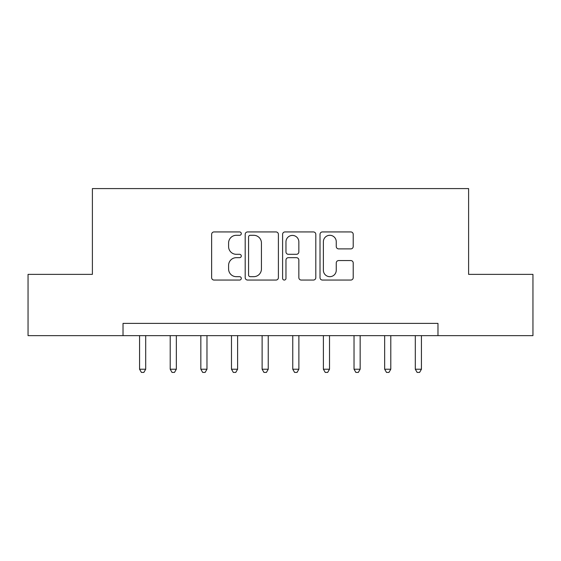<?xml version="1.0" encoding="UTF-8"?>
<svg xmlns="http://www.w3.org/2000/svg" width="561" height="561" viewBox="0 0 561 561"><rect width="100%" height="100%" fill="white"/><g stroke="black" fill="none" stroke-linecap="round" stroke-linejoin="round"><path stroke-width="0.84" d="M241.286 233.614A1.683 1.683 0 0 0 239.603 231.931L214.043 231.931A2.405 2.405 0 0 0 211.637 234.337L211.637 277.646A2.405 2.405 0 0 0 214.043 280.051L239.603 280.051A1.683 1.683 0 0 0 241.286 278.361A1.683 1.683 0 0 0 239.603 276.678L236.293 276.678A7.7 7.7 0 0 1 228.593 268.978L228.593 265.374A7.7 7.7 0 0 1 236.293 257.674L239.603 257.674A1.683 1.683 0 0 0 241.286 255.991A1.683 1.683 0 0 0 239.603 254.308L236.293 254.308A7.7 7.7 0 0 1 228.593 246.609L228.593 242.997A7.7 7.7 0 0 1 236.293 235.297L239.603 235.297A1.683 1.683 0 0 0 241.286 233.614M350.807 248.895A2.405 2.405 0 0 0 353.213 246.489L353.213 234.337A2.405 2.405 0 0 0 350.807 231.931L322.421 231.931A2.405 2.405 0 0 0 320.015 234.337L320.015 277.646A2.405 2.405 0 0 0 322.421 280.051L350.807 280.051A2.405 2.405 0 0 0 353.213 277.646L353.213 262.969A2.405 2.405 0 0 0 350.807 260.563L338.662 260.563A2.405 2.405 0 0 0 336.256 262.969L336.256 270.248A6.437 6.437 0 0 1 329.819 276.678A6.437 6.437 0 0 1 323.381 270.248L323.381 241.735A6.437 6.437 0 0 1 329.819 235.297A6.437 6.437 0 0 1 336.256 241.735L336.256 246.489A2.405 2.405 0 0 0 338.662 248.895L350.807 248.895M123.027 335.646L28.05 335.646L28.05 274.371L92.39 274.371L92.39 188.587L468.61 188.587L468.61 274.371L532.95 274.371L532.95 335.646L437.973 335.646L437.973 323.395L123.027 323.395L123.027 335.646L437.973 335.646M278.396 234.337A2.405 2.405 0 0 0 275.991 231.931L247.597 231.931A2.405 2.405 0 0 0 245.192 234.337L245.192 277.646A2.405 2.405 0 0 0 247.597 280.051L275.991 280.051A2.405 2.405 0 0 0 278.396 277.646L278.396 234.337M285.009 231.931L313.403 231.931A2.405 2.405 0 0 1 315.808 234.337L315.808 277.646A2.405 2.405 0 0 1 313.403 280.051L301.25 280.051A2.405 2.405 0 0 1 298.845 277.646L298.845 260.08A2.405 2.405 0 0 0 296.439 257.674L288.382 257.674A2.405 2.405 0 0 0 285.97 260.08L285.97 278.361A1.683 1.683 0 0 1 284.287 280.051A1.683 1.683 0 0 1 282.604 278.361L282.604 234.337A2.405 2.405 0 0 1 285.009 231.931M250.248 235.297A1.683 1.683 0 0 0 248.565 236.987L248.565 274.995A1.683 1.683 0 0 0 250.248 276.678L253.733 276.678A7.7 7.7 0 0 0 261.433 268.978L261.433 242.997A7.7 7.7 0 0 0 253.733 235.297L250.248 235.297M298.845 241.854A6.437 6.437 0 0 0 292.407 235.424A6.437 6.437 0 0 0 285.97 241.854L285.97 251.903A2.405 2.405 0 0 0 288.382 254.308L296.439 254.308A2.405 2.405 0 0 0 298.845 251.903L298.845 241.854M139.57 335.646L139.57 369.222L145.699 369.222L145.699 335.646M145.699 369.222L143.861 372.413L141.407 372.413L139.57 369.222M170.207 335.646L170.207 369.222L176.336 369.222L176.336 335.646M176.336 369.222L174.492 372.413L172.045 372.413L170.207 369.222M200.845 335.646L200.845 369.222L206.974 369.222L206.974 335.646M206.974 369.222L205.13 372.413L202.682 372.413L200.845 369.222M231.483 335.646L231.483 369.222L237.605 369.222L237.605 335.646M237.605 369.222L235.767 372.413L233.32 372.413L231.483 369.222M262.12 335.646L262.12 369.222L268.242 369.222L268.242 335.646M268.242 369.222L266.405 372.413L263.958 372.413L262.12 369.222M292.758 335.646L292.758 369.222L298.88 369.222L298.88 335.646M298.88 369.222L297.042 372.413L294.595 372.413L292.758 369.222M323.395 335.646L323.395 369.222L329.517 369.222L329.517 335.646M329.517 369.222L327.68 372.413L325.233 372.413L323.395 369.222M354.026 335.646L354.026 369.222L360.155 369.222L360.155 335.646M360.155 369.222L358.318 372.413L355.87 372.413L354.026 369.222M384.664 335.646L384.664 369.222L390.793 369.222L390.793 335.646M390.793 369.222L388.955 372.413L386.508 372.413L384.664 369.222M415.301 335.646L415.301 369.222L421.43 369.222L421.43 335.646M421.43 369.222L419.593 372.413L417.139 372.413L415.301 369.222"/></g></svg>
